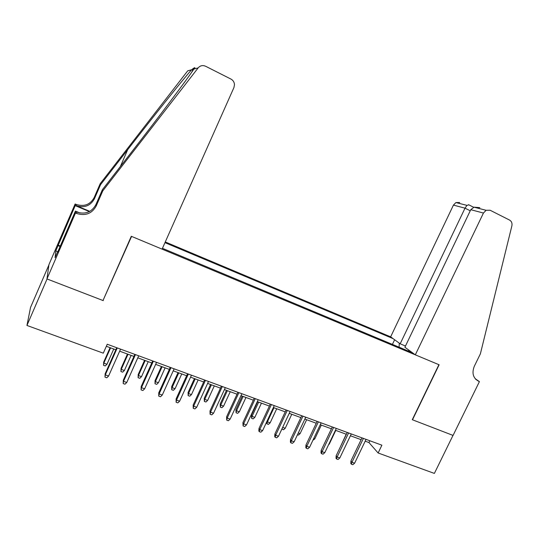 <?xml version="1.0" encoding="UTF-8"?>
<svg xmlns="http://www.w3.org/2000/svg" width="539" height="539" viewBox="0 0 539 539"><rect width="100%" height="100%" fill="white"/><g stroke="black" fill="none" stroke-linecap="round" stroke-linejoin="round"><path stroke-width="0.81" d="M405.483 346.031L400.174 343.801L390.64 336.855L165.278 241.95M48.894 264.959L30.555 307.392L26.95 325.455L103.286 353.173L107.248 344.239L381.888 445.187L378.129 452.989L434.373 473.417L452.996 435.397L412.281 419.706L438.908 364.687L131.577 236.399L103.198 300.082M162.448 248.311L412.53 352.809M393.072 338.627L164.968 242.644M103.286 300.634L47.061 278.973L26.95 325.455M365.179 441.171L368.952 442.553L378.129 452.989M106.338 346.294L115.824 349.771M119.658 351.179L133.935 356.414M137.789 357.822L151.776 362.949M155.65 364.371L169.34 369.39M173.235 370.819L186.642 375.73M190.557 377.165L203.688 381.976M207.616 383.418L220.478 388.134M224.426 389.582L237.025 394.198M240.987 395.653L253.33 400.174M257.305 401.629L269.399 406.069M273.388 407.524L285.239 411.87M289.234 413.339L300.85 417.597M304.858 419.066L316.245 423.236M320.26 424.712L331.418 428.795M335.447 430.277L346.382 434.279M350.417 435.761L361.137 439.689M369.815 440.747L368.952 442.553M409.074 350.289L408.144 350.977M399.109 347.204L399.271 343.141M392.405 344.401L394.622 339.752M361.999 437.877L350.943 460.973L351.967 462.273L363.407 438.396M354.615 463.217L352.836 464.712L351.367 464.194L351.967 462.273L354.615 463.217L366.048 439.366M351.367 464.194L350.801 463.466L350.943 460.973M340.035 447.592L346.2 434.218M415.313 354.837L483.443 213.046L470.769 209.691L404.897 347.244L415.313 354.837L439.123 364.775L412.497 419.787L453.063 435.424L479.427 381.599L475.223 378.742M479.811 207.63L474.01 207.178L486.138 210.284L490.16 210.257L509.584 220.087C511.605 221.307 512.367 223.24 511.875 225.888L480.39 353.813L474.286 366.318C471.652 373.19 473.114 378.183 478.666 381.282L479.427 381.599M400.174 343.801L465.016 208.169L453.434 205.103L455.933 202.549L459.7 202.529M390.64 336.855L453.434 205.103M486.138 210.284L483.443 213.046M468.836 204.847L466.983 205.379L465.016 208.169L470.244 210.783M474.01 207.178L470.769 209.691M102.794 190.853L102.376 189.715L131.22 152.53C158.985 116.801 188.562 77.36 193.824 69.107C195.414 67.496 195.28 67.24 193.42 68.345L191.641 69.733C183.381 78.95 153.548 116.276 127.689 149.68L100.544 184.682L94.426 198.776C90.431 205.905 84.353 208.202 76.201 205.649L76.14 204.409L75.137 203.985L48.941 264.595L46.96 278.933L102.996 300.526L131.294 236.277L162.084 249.133L233.939 87.547L234.485 84.684C234.303 82.157 233.131 80.291 230.968 79.085L205.602 66.25C202.718 65.017 200.245 65.556 198.184 67.874L102.794 190.853L96.205 206.013C91.9 213.68 85.364 216.159 76.592 213.444L75.494 212.986L46.96 278.933M100.544 184.682L100.187 183.698L94.143 197.624C90.195 204.672 84.192 206.929 76.14 204.409M76.592 213.444L76.518 212.002C85.175 214.69 91.63 212.245 95.875 204.679L102.376 189.715M191.641 69.733L187.713 70.845L100.187 183.698M75.494 212.986L75.42 211.099L57.639 252.205M57.828 251.753L55.786 250.945L55.086 257.655L57.478 252.137M55.786 250.945L75.197 205.628L75.137 203.985M75.42 211.099L79.967 212.999M89.764 211.355L76.201 205.649M89.346 211.578L75.197 205.628M58.118 245.144L60.307 246.027M60.112 246.478L58.071 245.656M347.251 432.453L336.154 455.724L337.131 457.018L348.612 432.952M339.813 457.968L338.041 459.484L336.552 458.959L337.131 457.018L339.813 457.968L351.287 433.942M336.552 458.959L336.006 458.231L336.154 455.724M332.293 426.955L321.156 450.409L322.086 451.689L333.601 427.44M324.808 452.652L323.036 454.182L321.52 453.649L322.086 451.689L324.808 452.652L336.323 428.438M321.52 453.649L321.008 452.928L321.156 450.409M317.121 421.377L305.95 445.012L306.826 446.285L318.381 421.842M309.588 447.262L307.816 448.805L306.28 448.259L306.826 446.285L309.588 447.262L321.136 422.859M306.28 448.259L305.795 447.552L305.95 445.012M301.732 415.724L290.528 439.541L291.356 440.801L302.945 416.169M294.153 441.791L292.381 443.348L290.824 442.802L291.356 440.801L294.153 441.791L305.741 417.199M290.824 442.802L290.366 442.095L290.528 439.541M328.938 443.961L329.275 444.082L335.777 430.398M329.275 444.082L328.615 444.648M313.738 438.503L314.789 438.881L321.311 425.096M314.789 438.881L312.889 440.289M298.316 432.965L300.108 433.612L306.651 419.719M300.108 433.612L298.411 435.101L297.467 434.764M282.672 427.346L285.225 428.262L291.788 414.275M285.225 428.262L283.527 429.772L281.884 429.017M282.025 429.233L282.321 428.087M286.121 409.984L274.883 433.989L275.658 435.236L287.28 410.415M278.501 436.246L276.723 437.816L275.139 437.264L275.658 435.236L278.501 436.246L290.117 411.452M275.139 437.264L274.715 436.563L274.883 433.989M267 421.215L267.398 421.862L270.14 422.846L276.723 408.751M270.14 422.846L268.442 424.368L266.92 423.822L267.398 421.862L273.987 407.747M266.92 423.822L266.596 422.077M270.288 404.169L259.016 428.357L259.731 429.596L271.393 404.573M262.614 430.621L260.836 432.204L259.239 431.638L259.731 429.596L262.614 430.621L274.27 405.631M259.239 431.638L258.841 430.951L259.016 428.357M254.839 417.354L253.141 418.891L251.598 418.338L251.403 415.219L252.063 416.357L254.839 417.354L261.442 403.152M251.598 418.338L252.063 416.357L258.673 402.134M251.403 415.219L257.655 401.757M254.219 398.26L242.914 422.643L243.574 423.87L255.27 398.644M246.498 424.907L244.719 426.511L243.096 425.938L243.574 423.87L246.498 424.907L258.194 399.722M243.096 425.938L242.914 422.643M239.329 411.789L237.632 413.339L236.069 412.773L235.907 409.647L236.513 410.779L239.329 411.789L245.952 397.472M236.069 412.773L236.513 410.779L243.143 396.441M235.907 409.647L242.173 396.084M237.921 392.271L226.575 416.849L227.175 418.062L238.912 392.635M230.146 419.113L228.368 420.737L226.724 420.15L227.175 418.062L230.146 419.113L241.876 393.726M226.724 420.15L226.575 416.849M223.597 406.136L221.9 407.706L220.316 407.134L220.195 404.001L220.747 405.112L223.597 406.136L230.241 391.712M220.316 407.134L220.747 405.112L227.391 390.667M220.195 404.001L226.481 390.33M221.374 386.187L209.994 410.967L210.54 412.167L222.311 386.53M213.552 413.231L211.773 414.875L210.102 414.282L210.54 412.167L213.552 413.231L225.315 387.635M210.102 414.282L209.994 410.967M207.65 400.41L205.952 401.993L204.342 401.414L204.254 398.274L204.753 399.372L207.65 400.41L214.306 385.87M204.342 401.414L204.753 399.372L211.416 384.812M204.254 398.274L210.56 384.496M204.584 380.015L193.171 404.998L193.649 406.184L205.46 380.339M196.708 407.268L194.936 408.919L193.238 408.319L193.649 406.184L196.708 407.268L208.512 381.457M193.238 408.319L193.171 404.998M191.466 394.602L189.768 396.199L188.138 395.613L188.091 392.459L188.529 393.544L191.466 394.602L198.15 379.948M188.138 395.613L188.529 393.544L195.212 378.87M188.091 392.459L194.411 378.58M187.545 373.749L176.098 398.941L176.509 400.106L188.354 374.053M179.615 401.211L177.843 402.882L176.118 402.276L176.509 400.106L179.615 401.211L191.453 375.191M176.118 402.276L176.098 398.941M175.054 388.707L173.356 390.324L171.705 389.731L171.692 386.564L172.076 387.635L175.054 388.707L181.758 373.938M171.705 389.731L172.076 387.635L178.78 372.847M171.692 386.564L178.032 372.577M170.243 367.396L158.762 392.79L159.113 393.942L170.991 367.665M162.266 395.06L160.487 396.751L158.742 396.131L159.113 393.942L162.266 395.06L174.137 368.824M158.742 396.131L158.762 392.79M158.405 382.73L156.708 384.361L155.03 383.755L155.057 380.588L155.38 381.646L158.405 382.73L165.123 367.841M155.03 383.755L155.38 381.646L162.104 366.736M155.057 380.588L161.417 366.486M152.678 360.935L141.164 386.551L141.447 387.682L153.359 361.191M144.647 388.821L142.875 390.526L141.097 389.899L141.447 387.682L144.647 388.821L156.553 362.363M141.097 389.899L141.164 386.551M141.508 376.66L139.817 378.311L138.112 377.698L138.186 374.524L138.442 375.562L141.508 376.66L148.245 361.656M138.112 377.698L138.442 375.562L145.186 360.537M138.186 374.524L144.56 360.308M134.844 354.379L123.296 380.211L123.505 381.329L135.457 354.608M126.759 382.481L124.987 384.206L123.182 383.573L123.505 381.329L126.759 382.481L138.698 355.801M123.182 383.573L123.296 380.211M124.368 370.509L122.676 372.173L120.945 371.553L121.059 368.366L121.255 369.39L124.368 370.509L131.125 355.383M120.945 371.553L121.255 369.39L128.012 354.238M121.059 368.366L127.453 354.035M116.734 347.722L105.152 373.776L105.294 374.874L117.273 347.924M108.588 376.047L106.823 377.792L104.99 377.145L105.294 374.874L108.588 376.047L120.568 349.137M104.99 377.145L105.152 373.776M106.971 364.263L105.28 365.941L103.528 365.314L103.683 362.12L103.811 363.124L106.971 364.263L113.742 349.009M103.528 365.314L103.811 363.124L110.589 347.85M103.683 362.12L110.097 347.675M475.688 379.254L478.666 381.282M94.426 198.776L94.143 197.624M95.875 204.679L96.205 206.013M198.184 67.874L193.824 69.107M127.689 149.68L120.345 166.551M455.933 202.549L466.983 205.379M473.68 207.286L468.499 204.679M193.42 68.345L191.749 72.159"/></g></svg>

